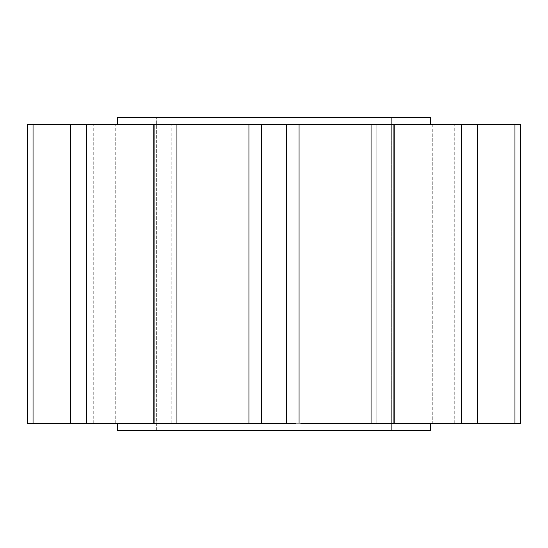 <?xml version="1.0" encoding="UTF-8"?>
<svg xmlns="http://www.w3.org/2000/svg" width="548" height="548" viewBox="0 0 548 548"><rect width="100%" height="100%" fill="white"/><g stroke="black" fill="none" stroke-linecap="round" stroke-linejoin="round"><path stroke-width="0.41" stroke-dasharray="2.74 2.06" d="M246.826 423.282L430.481 423.282L261.314 423.282L394.163 423.282L376.202 423.282L394.163 423.282L376.202 423.282L376.202 124.718L477.404 124.718L432.269 124.718L477.404 124.718L432.269 124.718L432.262 423.282L477.404 423.282L432.269 423.282L432.262 124.718M86.42 423.282L86.42 124.718L115.731 124.718L70.596 124.718L115.731 124.718L70.596 124.718L70.596 423.282L246.86 423.282M246.826 124.718L430.481 124.718L371.058 124.718L393.923 124.718L393.923 423.282L385.943 423.282L432.269 423.282M299.064 423.282L299.064 124.718L371.058 124.718L371.058 423.282M86.42 124.718L246.86 124.718M153.837 423.282L171.798 423.282L153.837 423.282L153.837 124.718L171.798 124.718L153.837 124.718L153.837 423.282M27.4 423.282L93.735 423.282L27.4 423.282L93.735 423.282L27.4 423.282L33.044 423.282L33.044 124.718L27.4 124.718L93.735 124.718L27.4 124.718L93.735 124.718L27.4 124.718L27.4 423.282M93.838 423.282L93.735 124.718L93.838 423.282M251.95 423.282L251.95 124.718L251.95 423.282L248.936 423.282L261.314 423.282L261.314 124.718L248.936 124.718L251.957 124.718L248.936 124.718L248.936 423.282M477.404 423.282L520.6 423.282L454.265 423.282L520.6 423.282L520.6 124.718L436.187 124.718L477.404 124.718L477.404 423.282L454.162 423.282L454.162 124.718L454.162 423.282M176.942 423.282L176.942 124.718M286.686 423.282L286.686 124.718M461.58 423.282L461.58 124.718M514.956 423.282L514.956 124.718M391.669 117.519L156.331 117.519L391.669 117.519L391.669 430.481L274 430.481L391.669 430.481L391.669 117.519M117.519 117.519L430.481 117.519M117.519 430.481L430.481 430.481M156.331 430.481L274 430.481L156.331 430.481L156.331 117.519L156.331 430.481M274 117.519L274 430.481L274 117.519M454.265 423.282L454.265 124.718M394.163 423.282L394.163 124.718M296.05 423.282L296.05 124.718L296.05 423.282M171.798 423.282L171.798 124.718L171.798 423.282M115.738 423.282L115.738 124.718L115.738 423.282M93.735 423.282L93.735 124.718M376.202 423.282L376.202 124.718"/><path stroke-width="0.82" d="M430.481 423.282L430.481 430.481L117.519 430.481L117.519 423.282M296.043 423.282L27.4 423.282L27.4 124.718L70.596 124.718L33.044 124.718L33.044 423.282L70.596 423.282L70.596 124.718L261.314 124.718L248.936 124.718L248.936 423.282L261.314 423.282L261.314 124.718L371.058 124.718L300.729 124.718M430.481 124.718L430.481 117.519L117.519 117.519L117.519 124.718M514.956 124.718L477.404 124.718L477.404 423.282L514.956 423.282L514.956 124.718L520.6 124.718L520.6 423.282L300.729 423.282M296.043 124.718L299.064 124.718L299.064 423.282M477.404 124.718L371.058 124.718L371.058 423.282M461.58 423.282L461.58 124.718M393.923 423.282L393.923 124.718M286.686 423.282L286.686 124.718M176.942 423.282L176.942 124.718M154.077 423.282L154.077 124.718M86.42 423.282L86.42 124.718M153.837 423.282L153.837 124.718M394.163 423.282L394.163 124.718"/></g></svg>
